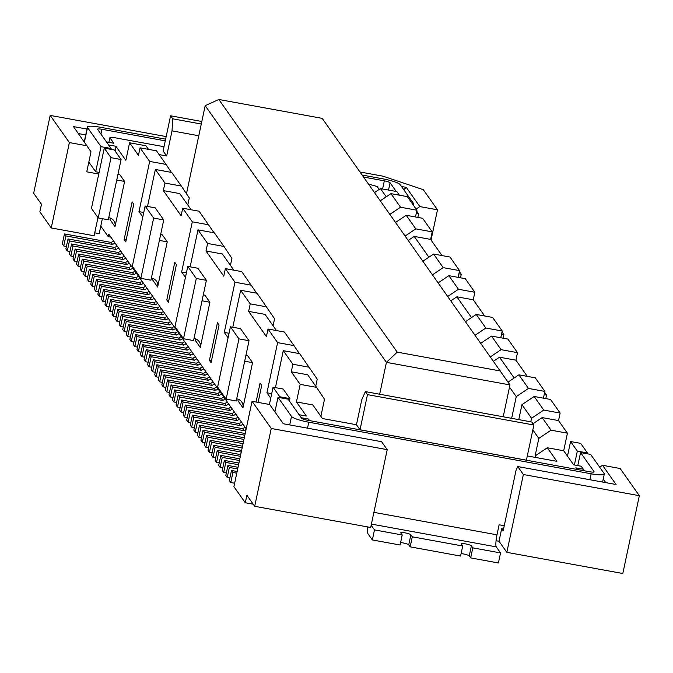 <?xml version="1.0" encoding="UTF-8"?>
<svg xmlns="http://www.w3.org/2000/svg" width="673" height="673" viewBox="0 0 673 673"><rect width="100%" height="100%" fill="white"/><g stroke="black" fill="none" stroke-linecap="round" stroke-linejoin="round"><path stroke-width="1.01" d="M85.715 134.911L78.396 133.574M127.71 336.567L126.288 334.548L128.425 324.504L129.847 326.523L127.71 336.567L130.385 337.047M166.938 316.529L164.464 317.934L117.767 309.412L115.63 319.448L117.052 321.467L119.727 321.955M190.762 355.184L189.34 353.165L142.642 344.643L144.064 346.654L190.762 355.184L193.235 353.779M102.834 301.327L101.413 299.317L103.549 289.272L104.971 291.291L102.834 301.327L105.51 301.815M144.56 289.752L143.139 287.733L96.441 279.211L97.863 281.221L144.56 289.752L147.034 288.347M201.286 124.025L172.734 118.81L172.019 130.865L198.787 135.753M141.01 284.713L139.589 282.702L92.891 274.172L94.313 276.191L141.01 284.713L143.484 283.308M142.062 281.297L139.589 282.702M169.436 324.983L168.014 322.973L121.317 314.442L122.738 316.453L169.436 324.983L171.909 323.578M151.383 278.067L151.677 278.126A7.807 7.58 144.8 0 1 157.642 287.035L152.67 279.993A7.807 7.58 144.8 0 0 152.838 278.429M97.964 217.598L94.102 235.769L51.241 227.945L69.386 142.583L50.189 115.411L166.172 136.585M143.753 212.5L138.991 211.625L149.667 161.419L166.054 164.414L156.456 150.819L140.068 147.833L138.47 155.362L129.586 142.777L145.974 145.772L148.514 149.372M412.154 203.473L413.668 203.742L400.166 184.621A15.605 2.549 12 0 0 382.903 178.841L362.234 175.064M165.634 139.16L100.521 127.273A15.605 2.549 12 0 0 87.381 127.046A15.605 2.549 12 0 0 87.524 127.534L101.026 146.655L111.112 148.497L97.61 129.376A5.199 0.85 12 0 1 97.56 129.208A5.199 0.85 12 0 1 101.943 129.283L165.272 140.85M363.656 177.075L384.325 180.852A5.199 0.85 12 0 1 390.079 182.778L396.212 191.469M116.126 249.481L114.704 247.471L68.015 238.94L69.437 240.959L116.126 249.481L118.608 248.076M63.742 245.965L62.32 243.954L64.457 233.91L65.878 235.92L63.742 245.965L66.417 246.453M181.34 186.051L171.741 172.465L155.354 169.47L164.952 183.064L181.34 186.051L189.29 197.938L187.792 204.987M223.983 246.453L214.384 232.866L197.997 229.872L207.595 243.458L223.983 246.453L231.933 258.339L230.435 265.389M268.014 329.021L284.401 332.016L293.992 345.611L277.604 342.616L268.014 329.021L266.407 336.559L248.64 311.389L250.238 303.86L240.648 290.265L257.036 293.26L274.576 318.733L273.078 325.791M360.013 429.778L367.483 394.63L533.882 425.016L526.412 460.164L360.013 429.778L356.454 424.739L322.417 418.53L312.827 404.936L296.431 401.941L300.175 384.376L291.283 371.79L292.89 364.253L283.291 350.667L299.678 353.661L317.227 379.135L315.73 386.184M300.175 384.376L316.562 387.362L324.512 399.249L320.878 416.343M131.269 341.598L129.847 339.579L131.984 329.543L133.405 331.553L131.269 341.598L133.935 342.086M113.628 241.035L111.154 242.44L64.457 233.91M65.878 235.92L112.576 244.45L111.154 242.44M115.049 243.046L112.576 244.45M536.221 457.573L535.085 455.958L547.3 447.755L563.688 450.75L567.423 433.176L558.54 420.591L560.146 413.062L550.548 399.468L534.16 396.473L543.759 410.067L560.146 413.062M527.312 455.941L556.899 461.341L547.3 447.755M142.794 217.009L138.991 211.625M160.645 234.498L162.277 234.801L167.249 241.843L159.392 240.412M249.035 340.723L238.949 338.881L226.145 399.131L236.231 400.973L249.035 340.723L240.505 328.643L230.418 326.8L217.615 387.051L226.145 399.131M88.617 281.196L87.204 279.186L89.332 269.141L90.754 271.16L88.617 281.196L91.292 281.684M218.826 99.486L397.23 352.147L386.428 362.36L205.181 105.669L218.826 99.486L322.199 118.364L509.974 384.922L503.202 416.78M92.891 274.172L90.754 284.216L92.176 286.235L94.843 286.715M179.018 333.64L176.545 335.045L175.123 333.034L128.425 324.504M177.596 331.629L175.123 333.034M123.235 259.551L121.813 257.54L75.115 249.01L76.537 251.021L123.235 259.551L125.716 258.146M124.295 256.135L121.813 257.54M401.478 186.48L406.265 187.355L403.766 189.719M246.209 428.794L108.774 234.154L108.244 236.669L110.894 237.148M108.244 236.669L100.782 226.094L99.175 233.632L94.733 232.816M51.241 227.945L39.867 211.835L41.465 204.306L33.65 193.235L50.189 115.411M108.589 144.922L115.899 146.26L125.851 160.351L129.586 142.777M158.778 309.883L157.356 307.872L110.658 299.342L112.08 301.353L158.778 309.883L161.251 308.478M157.701 303.447L155.219 304.852L153.797 302.833L107.1 294.311L108.521 296.322L106.393 306.366L109.06 306.854M108.521 296.322L155.219 304.852M145.132 206.005L155.211 207.848L163.741 219.928L150.937 280.178L140.85 278.336L132.32 266.256L145.132 206.005L153.654 218.086L140.85 278.336M129.266 263.177L126.793 264.582L125.371 262.571L78.674 254.041L80.095 256.06L77.959 266.096L80.634 266.584M80.095 256.06L126.793 264.582M86.96 129.048L73.458 126.583L91.006 151.753L86.741 171.834L98.754 174.029M87.036 145.805L69.386 142.583M111.011 157.684L104.256 148.127L91.452 208.378L98.208 217.943L108.294 219.777L121.098 159.526L111.011 157.684L98.208 217.943M432.604 274.727L443.179 267.627L459.566 270.622L458.136 277.369M110.187 218.027A7.807 7.58 144.8 0 1 110.019 219.591L114.999 226.641L124.606 181.449L116.74 180.011M114.999 226.641A7.807 7.58 144.8 0 0 109.034 217.724L108.74 217.673M97.863 281.221L95.726 291.266L98.401 291.754M95.726 291.266L94.304 289.247L96.441 279.211M191.166 209.766L179.733 193.588L163.346 190.594L181.113 215.755L182.72 208.226L199.107 211.221L214.048 232.799M150.592 293.378L148.11 294.782L146.697 292.772L99.999 284.242L101.421 286.252L99.284 296.297L97.863 294.286L99.999 284.242M149.17 291.367L146.697 292.772M120.736 251.096L118.263 252.501L71.565 243.979L69.428 254.015L70.85 256.034L73.525 256.522M166.778 299.973L174.778 262.31L176.419 264.632L168.41 302.286L166.778 299.973L168.822 300.343M129.847 326.523L176.545 335.045M113.501 316.428L112.08 314.417L114.208 304.373L115.63 306.392L113.501 316.428L116.168 316.916M471.537 317.589L456.866 296.801L473.254 299.796L484.678 315.982M108.875 142.348L109.859 137.704L113.771 143.24L106.46 141.902M356.454 424.739L361.796 399.636L365.346 391.61L367.483 394.63M172.995 330.014L171.573 328.003L124.875 319.473L126.297 321.492L172.995 330.014L175.468 328.609M77.959 266.096L76.537 264.085L78.674 254.041M183.493 338.738L193.58 340.58L206.392 280.321L197.862 268.249L187.775 266.407L174.972 326.657L183.493 338.738L196.306 278.487L187.775 266.407M88.819 162.033L95.692 171.758L99.099 172.381M110.936 149.339L111.112 148.497M95.692 171.758L101.026 146.655M465.657 321.534L476.232 314.434L492.619 317.429L502.218 331.015L485.83 328.029L475.247 335.12M500.779 337.77L502.218 331.015M480.934 343.18L491.517 336.079L507.905 339.074L517.495 352.66L515.897 360.19L499.509 357.203L493.629 361.149M527.321 376.375L515.897 360.19M508.065 382.096L518.875 374.836L535.271 377.831L544.861 391.417L528.473 388.422L516.25 396.624L511.64 418.32M543.431 398.172L544.861 391.417M583.062 470.553L583.34 469.241L581.203 466.221L573.64 464.841L563.688 450.75M374.575 192.537L380.455 188.591L396.843 191.578L399.383 195.178M416.924 210.22L407.325 196.634L390.937 193.639L400.536 207.225L416.924 210.22L415.485 216.975M442.035 255.58L430.602 239.395L432.209 231.865L422.61 218.271L406.223 215.284L395.64 222.376M459.566 270.622L449.976 257.027L433.589 254.041L423.006 261.132M473.254 299.796L474.852 292.259L465.253 278.672L448.866 275.678L438.291 282.778M188.263 346.73L185.782 348.134L139.092 339.604L140.514 341.623L138.377 351.659L141.044 352.147M138.377 351.659L136.956 349.649L139.092 339.604M431.065 240.042L437.492 209.808L423.275 189.668L383.004 176.183L360.063 171.994M184.705 341.699L182.232 343.104L135.534 334.574L136.956 336.584L134.819 346.629L137.494 347.117M134.819 346.629L133.397 344.618L135.534 334.574M124.135 239.571L132.135 201.917L133.767 204.23L125.767 241.885L124.135 239.571L126.179 239.95M159.829 306.467L157.356 307.872M110.658 299.342L108.521 309.387L109.943 311.397L112.618 311.885M127.845 261.166L125.371 262.571M182.576 338.679L180.103 340.084L178.682 338.065L131.984 329.543M181.155 336.66L178.682 338.065M71.565 243.979L72.987 245.99L119.685 254.52L118.263 252.501M154.142 298.408L151.669 299.813L150.247 297.803L103.549 289.272M152.721 296.398L150.247 297.803M104.971 291.291L151.669 299.813M131.403 266.197L128.922 267.602L82.224 259.08L80.095 269.116L81.517 271.135L84.184 271.623M502.016 331.974L503.9 334.649L503.143 338.199M76.537 251.021L74.409 261.065L72.987 259.055L75.115 249.01M405.239 235.971L415.813 228.87L406.223 215.284M191.813 351.76L189.34 353.165M142.642 344.643L140.506 354.679L141.927 356.698L144.602 357.186M456.866 296.801L450.977 300.747M474.852 292.259L458.464 289.272L448.866 275.678M447.882 296.364L458.464 289.272M430.602 239.395L414.215 236.4L428.894 257.187M104.256 148.127L114.343 149.961L121.098 159.526M133.902 274.651L132.48 272.641L85.782 264.11L87.204 266.121L133.902 274.651L136.375 273.246M134.953 271.227L132.48 272.641M112.08 301.353L109.943 311.397M74.409 261.065L77.075 261.553M195.372 356.799L192.89 358.204L146.192 349.674L144.064 359.719L145.486 361.729L148.153 362.217M203.288 294.9L204.92 295.195L209.892 302.244L200.293 347.436A7.807 7.58 144.8 0 0 194.329 338.519L194.034 338.469M202.035 300.806L209.892 302.244M126.297 321.492L124.16 331.528L122.738 329.518L124.875 319.473M168.359 318.539L165.886 319.953L164.464 317.934M117.767 309.412L119.188 311.422L117.052 321.467M443.179 267.627L433.589 254.041M460.5 277.806L461.257 274.256L458.885 273.818M189.685 348.74L187.203 350.145L185.782 348.134M140.514 341.623L187.203 350.145M437.492 209.808L419.843 206.586L416.116 209.084M132.825 268.207L130.343 269.621L128.922 267.602M82.224 259.08L83.645 261.09L130.343 269.621M83.645 261.09L81.517 271.135M155.354 169.47L147.496 206.434M122.738 316.453L120.61 326.498L123.277 326.985M94.313 276.191L92.176 286.235M99.284 296.297L101.951 296.785M101.421 286.252L148.11 294.782M120.61 326.498L119.188 324.487L121.317 314.442M163.741 219.928L153.654 218.086M174.046 326.598L171.573 328.003M205.181 105.669L186.471 193.723M106.393 306.366L104.971 304.347L107.1 294.311M72.987 245.99L70.85 256.034M124.16 331.528L126.827 332.016M115.63 306.392L162.328 314.914L160.906 312.903L114.208 304.373M258.104 402.395L261.713 385.427L260.072 383.114L256.051 402.025M182.72 208.226L192.31 221.821L208.697 224.807M118.002 174.105L119.626 174.4L124.606 181.449M200.293 347.436L195.313 340.387A7.807 7.58 144.8 0 0 195.481 338.83M416.722 211.179L418.606 213.854L417.857 217.404M418.606 213.854L416.242 213.425M117.186 246.066L114.704 247.471M201.824 121.493L170.597 115.79L163.127 150.937L166.677 155.968L159.122 154.588M379.185 189.441L377.116 186.505L368.594 184.074M109.859 137.704L114.191 137.62L164.027 146.714M166.054 164.414L171.405 172.406M87.204 266.121L85.067 276.166L87.734 276.653M85.067 276.166L83.645 274.155L85.782 264.11M186.396 272.893L181.643 272.027L192.31 221.821M186.127 343.71L183.653 345.114L182.232 343.104M163.388 311.498L160.906 312.903M122.158 253.115L119.685 254.52M207.595 243.458L205.997 250.995L222.384 253.982L233.809 270.167M414.215 236.4L408.334 240.354M432.209 231.865L415.813 228.87M196.794 358.81L194.312 360.215L192.89 358.204M146.192 349.674L147.614 351.685L194.312 360.215M147.614 351.685L145.486 361.729M419.843 206.586L406.265 187.355M156.279 301.428L153.797 302.833M413.365 205.181L413.668 203.742M145.612 286.328L143.139 287.733M136.956 336.584L183.653 345.114M209.421 360.366L217.429 322.712L219.061 325.025L211.061 362.688L209.421 360.366L211.473 360.745M535.085 455.958L538.821 438.384L532.848 429.921M530.778 421.82L531.535 418.269L543.759 410.067M518.765 419.624L521.937 404.675L531.535 418.269M509.511 387.076L516.25 396.624M139.925 278.277L137.452 279.682L136.03 277.671L89.332 269.141M90.754 271.16L137.452 279.682M164.809 313.509L162.328 314.914M533.882 425.016L531.754 421.996L365.346 391.61M144.064 346.654L141.927 356.698M197.997 229.872L190.139 266.836M68.015 238.94L65.878 248.985L67.3 250.995L69.967 251.483M119.188 311.422L165.886 319.953M389.961 214.325L400.536 207.225M380.363 200.739L390.937 193.639M170.488 321.559L168.014 322.973M459.365 271.581L461.257 274.256M140.068 147.833L149.667 161.419M138.503 276.267L136.03 277.671M170.597 115.79L172.734 118.81M69.437 240.959L67.3 250.995M133.405 331.553L180.103 340.084M102.355 218.7L100.782 226.094M380.455 188.591L386.243 196.785M185.437 277.402L181.643 272.027M245.939 355.302L247.563 355.596L252.543 362.646L242.936 407.83A7.807 7.58 144.8 0 0 236.972 398.921L236.677 398.862M244.678 361.208L252.543 362.646M157.642 287.035L167.249 241.843M164.952 183.064L163.346 190.594M115.899 146.26L115.579 151.711M205.997 250.995L223.764 276.157L225.362 268.628L234.961 282.214L224.286 332.428L228.08 337.804M166.677 155.968L172.019 130.865M238.949 338.881L230.418 326.8M296.431 401.941L306.383 416.04L299.073 414.703M309.622 420.617L308.52 419.06L301.21 417.723M583.34 469.241L575.777 467.861L576.879 469.426M499.013 541.269L506.828 552.34L622.811 573.514L639.35 495.69L523.367 474.515L517.756 466.557L515.981 470.578L503.168 530.829L501.679 528.709L499.013 541.269L496.043 540.722M254.697 506.298L370.68 527.481L387.219 449.648L271.244 428.474L252.047 401.293L233.91 486.655L245.283 502.756L246.882 495.227L254.697 506.298L271.244 428.474M538.821 438.384L551.036 430.182L567.423 433.176M202.48 366.861L199.999 368.266L153.301 359.744L151.173 369.78L152.594 371.799L155.261 372.287M153.301 359.744L154.723 361.754L152.594 371.799M154.723 361.754L201.42 370.285L199.999 368.266M203.894 368.871L201.42 370.285M242.507 446.174L210.169 440.268L208.033 450.313L209.454 452.323L212.121 452.811M210.169 440.268L211.583 442.287L209.454 452.323M211.583 442.287L242.154 447.865M240.715 454.62L217.27 450.338L215.141 460.382L216.563 462.393L219.23 462.881M217.27 450.338L218.691 452.349L216.563 462.393M218.691 452.349L240.354 456.311M245.123 427.262L242.65 428.667L195.952 420.137L193.816 430.182L195.237 432.192L197.904 432.68M195.952 420.137L197.374 422.156L195.237 432.192M197.374 422.156L244.072 430.678L242.65 428.667M246.04 429.559L244.072 430.678M241.615 450.397L213.72 445.307L215.141 447.318L213.005 457.362L215.68 457.85M215.141 447.318L241.254 452.088M213.72 445.307L211.583 455.343L213.005 457.362M241.565 422.223L239.092 423.637L192.394 415.106L190.266 425.151L191.687 427.162L194.354 427.649M192.394 415.106L193.816 417.117L191.687 427.162M193.816 417.117L240.513 425.647L239.092 423.637M242.987 424.242L240.513 425.647M230.906 407.131L228.433 408.536L181.735 400.006L179.598 410.05L181.02 412.061L183.695 412.549M181.735 400.006L183.157 402.017L181.02 412.061M183.157 402.017L229.855 410.547L228.433 408.536M232.328 409.142L229.855 410.547M206.031 371.891L203.557 373.305L156.859 364.774L154.723 374.819L156.144 376.83L158.811 377.317M156.859 364.774L158.281 366.785L156.144 376.83M158.281 366.785L204.979 375.315L203.557 373.305M207.452 373.91L204.979 375.315M216.689 386.992L214.216 388.397L167.518 379.875L165.381 389.911L166.803 391.93L169.478 392.418M167.518 379.875L168.94 381.885L166.803 391.93M168.94 381.885L215.638 390.416L214.216 388.397M218.111 389.011L215.638 390.416M234.465 412.162L231.983 413.567L185.285 405.037L186.707 407.056L184.579 417.092L187.245 417.58M235.886 414.173L233.405 415.578L231.983 413.567M186.707 407.056L233.405 415.578M185.285 405.037L183.157 415.081L184.579 417.092M237.132 471.504L231.487 470.469L229.35 480.514L230.772 482.524L234.633 483.231M231.487 470.469L232.908 472.488L230.772 482.524M232.908 472.488L236.77 473.186M209.581 376.93L207.107 378.335L160.41 369.805L161.831 371.824L159.694 381.86L162.37 382.348M211.002 378.941L208.529 380.346L207.107 378.335M161.831 371.824L208.529 380.346M160.41 369.805L158.273 379.85L159.694 381.86M213.139 381.961L210.666 383.366L163.968 374.836L165.39 376.855L163.253 386.899L165.92 387.379M214.561 383.972L212.088 385.377L210.666 383.366M165.39 376.855L212.088 385.377M163.968 374.836L161.831 384.88L163.253 386.899M238.023 467.281L227.937 465.438L229.358 467.449L227.222 477.494L229.888 477.981M229.358 467.449L237.67 468.972M227.937 465.438L225.8 475.483L227.222 477.494M245.199 433.513L199.502 425.168L197.366 435.212L198.787 437.231L201.463 437.711M199.502 425.168L200.924 427.187L198.787 437.231M200.924 427.187L244.846 435.204M243.407 441.959L206.611 435.238L204.474 445.282L205.896 447.293L208.571 447.781M206.611 435.238L208.033 437.248L205.896 447.293M208.033 437.248L243.046 443.642M238.015 417.193L235.542 418.598L188.844 410.076L186.707 420.112L188.129 422.131L190.804 422.619M188.844 410.076L190.266 412.086L188.129 422.131M190.266 412.086L236.963 420.617L235.542 418.598M239.437 419.203L236.963 420.617M198.922 361.83L196.449 363.235L149.751 354.705L151.173 356.724L149.036 366.76L151.711 367.248M200.344 363.841L197.87 365.246L196.449 363.235M151.173 356.724L197.87 365.246M149.751 354.705L147.614 364.749L149.036 366.76M238.923 463.058L224.378 460.408L222.25 470.444L223.672 472.463L226.338 472.951M224.378 460.408L225.8 462.418L223.672 472.463M225.8 462.418L238.562 464.749M244.307 437.736L203.061 430.207L200.924 440.251L202.346 442.262L205.013 442.75M203.061 430.207L204.483 432.217L202.346 442.262M204.483 432.217L243.946 439.427M220.248 392.031L217.766 393.436L171.077 384.906L168.94 394.95L170.362 396.961L173.028 397.449M171.077 384.906L172.498 386.916L170.362 396.961M172.498 386.916L219.188 395.446L217.766 393.436M221.669 394.041L219.188 395.446M227.356 402.092L224.875 403.497L178.177 394.975L176.048 405.011L177.47 407.03L180.137 407.518M178.177 394.975L179.598 396.986L177.47 407.03M179.598 396.986L226.296 405.516L224.875 403.497M228.778 404.111L226.296 405.516M239.815 458.843L220.828 455.369L222.25 457.388L220.113 467.424L222.788 467.912M222.25 457.388L239.462 460.525M220.828 455.369L218.691 465.413L220.113 467.424M223.798 397.062L221.324 398.466L174.627 389.936L176.048 391.955L173.912 401.991L176.587 402.479M225.219 399.072L222.746 400.477L221.324 398.466M176.048 391.955L222.746 400.477M174.627 389.936L172.49 399.981L173.912 401.991M501.536 334.22L503.9 334.649M551.036 430.182L542.152 417.596L558.54 420.591M476.232 314.434L485.83 328.029M490.533 356.766L501.107 349.666L517.495 352.66M491.517 336.079L501.107 349.666M514.18 377.982L499.509 357.203M518.875 374.836L528.473 388.422M521.937 404.675L534.16 396.473M532.991 423.746L542.152 417.596M544.179 394.622L546.552 395.051L545.795 398.601M546.552 395.051L544.659 392.376M574.38 464.976L577.333 451.095L570.578 441.53L567.482 456.109M587.235 453.779L587.42 452.929L580.664 443.372L570.578 441.53M577.333 451.095L587.42 452.929M379.656 394.218L386.428 362.36L509.974 384.922M397.23 352.147L500.603 371.025M503.547 529.054L501.679 528.709M387.219 449.648L381.608 441.698L283.274 423.746L269.696 404.515L252.047 401.293M253.225 504.203L245.283 502.756M308.242 420.364L308.52 419.06M517.756 466.557L616.089 484.518L602.512 465.287L599.677 467.188M602.512 465.287L620.161 468.509L639.35 495.69M603.218 479.05L605.75 482.625M523.367 474.515L506.828 552.34M274.912 411.893L278.008 397.314L288.094 399.148L301.597 418.278A5.199 0.85 12 0 0 307.351 420.204L589.733 471.773A5.199 0.85 12 0 0 594.116 471.849A5.199 0.85 12 0 0 594.066 471.68L580.563 452.559L577.796 465.598M371.16 525.209L374.474 529.903L372.346 539.939L368.081 533.908A20.813 3.567 -79.7 0 1 367.239 526.85M504.254 525.722L499.122 524.78L496.994 534.825A10.406 1.783 100.3 0 0 496.279 546.88L500.544 552.92L498.407 562.965L470.671 557.9L472.808 547.856L500.544 552.92M278.008 397.314L291.51 416.436A15.605 2.549 12 0 0 308.772 422.215L591.155 473.784A15.605 2.549 12 0 0 604.295 474.011A15.605 2.549 12 0 0 604.152 473.523L590.65 454.401L580.563 452.559M461.106 553.635A5.199 0.85 -168 0 1 469.249 555.89L470.671 557.9M410.16 546.846L460.584 556.058L462.721 546.013L412.297 536.81L410.875 534.791L408.738 544.836L410.16 546.846L412.297 536.81M400.595 542.589A5.199 0.85 -168 0 1 408.738 544.836M372.346 539.939L400.073 545.004L402.21 534.968L374.474 529.903M410.875 534.791A5.199 0.85 -168 0 0 405.567 532.949A5.199 0.85 -168 0 0 400.746 532.789A5.199 0.85 -168 0 0 400.788 532.949L402.21 534.968M472.808 547.856L471.386 545.845A5.199 0.85 -168 0 0 466.078 544.003A5.199 0.85 -168 0 0 461.257 543.843A5.199 0.85 -168 0 0 461.299 544.003L462.721 546.013M275.434 387.631L283.291 350.667M277.604 342.616L266.937 392.822L270.731 398.197M232.791 327.238L240.648 290.265M242.936 407.83L237.964 400.788A7.807 7.58 144.8 0 0 238.124 399.224M206.392 280.321L196.306 278.487M256.691 293.201L241.75 271.614L225.362 268.628M251.349 285.209L234.961 282.214M224.286 332.428L229.039 333.295M250.238 303.86L266.626 306.854M248.64 311.389L265.027 314.384L276.452 330.569M266.937 392.822L271.69 393.697M299.342 353.594L293.992 345.611M292.89 364.253L309.277 367.248M291.283 371.79L307.67 374.777L316.562 387.362M289.903 398.609L283.156 389.044L273.07 387.202L279.817 396.767L289.903 398.609L289.398 400.999M273.07 387.202L269.402 404.465M279.817 396.767L279.64 397.608M100.925 134.07L101.943 129.283M388.531 190.064L390.079 182.778M84.419 142.112L87.524 127.534M382.601 188.978L384.325 180.852M373.894 512.346L496.994 534.825M589.893 479.731L591.155 473.784M307.511 428.171L308.772 422.215M371.403 524.082L496.279 546.88M471.386 545.845L469.249 555.89M289.71 424.915L291.51 416.436M84.234 141.852L87.381 127.046M602.587 482.053L604.295 474.011"/></g></svg>
